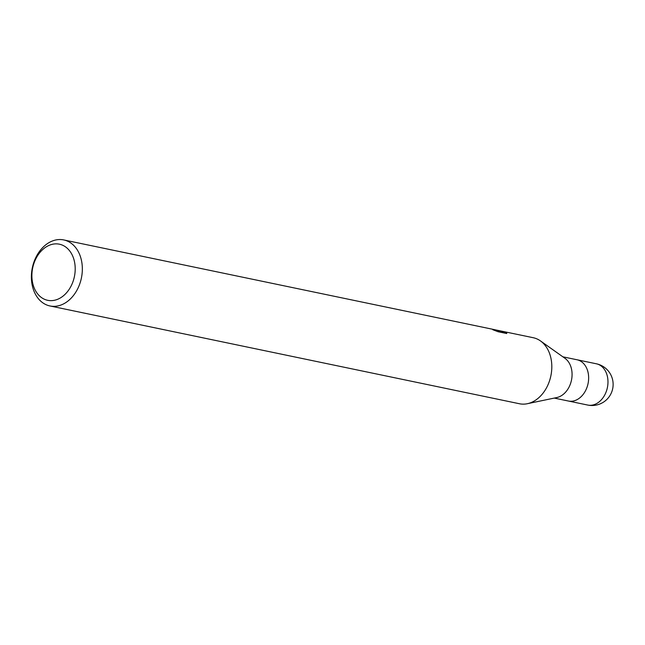 <?xml version="1.0" encoding="UTF-8"?>
<svg xmlns="http://www.w3.org/2000/svg" width="645" height="645" viewBox="0 0 645 645"><rect width="100%" height="100%" fill="white"/><g stroke="black" fill="none" stroke-linecap="round" stroke-linejoin="round"><path stroke-width="0.97" d="M540.591 341.012L564.972 358.306A21.075 15.665 101.8 0 1 571.486 380.139A21.075 15.665 101.8 0 1 556.796 397.554L527.537 403.673M576.67 359.692A21.075 15.665 101.8 0 1 577.017 359.765A21.075 15.665 101.8 0 1 588.103 383.356A21.075 15.665 101.8 0 1 568.769 401.093A21.075 15.665 101.8 0 1 568.422 401.029L554.281 398.086M58.921 244.1A28.67 21.301 101.8 0 1 74.53 275.963A28.67 21.301 101.8 0 1 48.181 300.409A28.67 21.301 101.8 0 1 32.564 268.546A28.67 21.301 101.8 0 1 58.921 244.1M63.178 239.819A33.725 25.066 101.8 0 1 63.742 239.932A33.725 25.066 101.8 0 1 81.472 277.681A33.725 25.066 101.8 0 1 50.544 306.069A33.725 25.066 101.8 0 1 49.988 305.964A33.725 25.066 101.8 0 1 32.25 268.207A33.725 25.066 101.8 0 1 63.178 239.819M497.392 330.264L533.205 337.714A33.725 25.066 101.8 0 1 550.943 375.471A33.725 25.066 101.8 0 1 520.007 403.859A33.725 25.066 101.8 0 1 519.451 403.746L49.988 305.964M498.577 330.692L496.424 330.055L498.577 330.692L498.367 331.788M503.874 331.611L499.617 331.232L506.68 332.699L506.752 333.538L498.037 331.724L492.748 329.708L495.787 330.369L494.118 329.571L63.742 239.932M494.505 329.659L496.424 330.055M495.166 329.829L496.021 329.974M495.626 329.901L494.828 329.74M506.527 333.489L506.68 332.699M499.464 332.022L499.617 331.232M498.504 331.07L503.511 331.538M503.165 331.474L497.585 330.313M588.103 405.125A21.075 15.665 101.8 0 1 587.756 405.06A21.075 15.665 101.8 0 1 587.748 405.06A21.075 21.075 0 0 0 612.75 388.403A21.075 21.075 0 0 0 596.351 363.788L596.351 363.788A21.075 15.665 101.8 0 1 607.437 387.379A21.075 15.665 101.8 0 1 588.103 405.125M596.004 363.716A21.075 15.665 101.8 0 1 596.351 363.788L577.154 359.789M577.017 359.765L562.875 356.814M496.118 330.288L495.997 330.933M568.559 401.061L587.748 405.06"/></g></svg>
